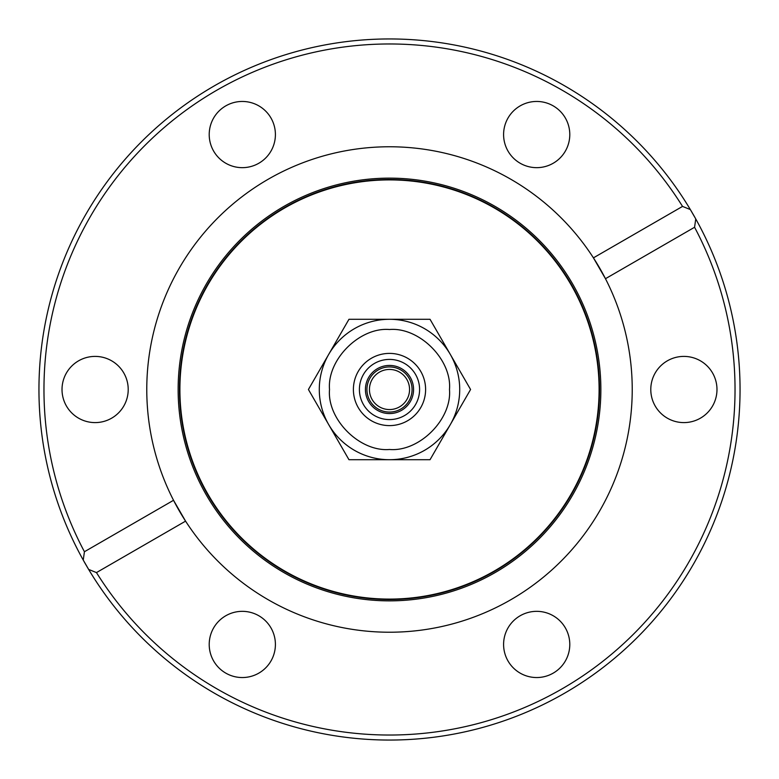 <?xml version="1.0" encoding="UTF-8"?>
<svg xmlns="http://www.w3.org/2000/svg" width="779" height="779" viewBox="0 0 779 779"><rect width="100%" height="100%" fill="white"/><g stroke="black" fill="none" stroke-linecap="round" stroke-linejoin="round"><path stroke-width="1.17" d="M389.5 449.483C419.297 452.063 452.063 419.306 449.483 389.5C452.063 359.703 419.306 326.937 389.5 329.517C359.703 326.937 326.937 359.694 329.517 389.5C326.937 419.297 359.694 452.063 389.5 449.483M389.5 459.707A70.207 70.207 0 0 0 459.707 389.5A70.207 70.207 0 0 0 389.5 319.293L430.037 319.293L470.574 389.5L430.037 459.707L348.963 459.707L308.426 389.5L348.963 319.293L389.5 319.293A70.207 70.207 0 0 0 319.293 389.5A70.207 70.207 0 0 0 389.5 459.707A70.207 70.207 0 0 1 319.293 389.5A70.207 70.207 0 0 1 389.5 319.293M96.46 572.584L88.65 569.43A350.55 350.55 0 0 1 83.246 560.072A350.55 350.55 0 0 0 740.05 389.5A350.55 350.55 0 0 0 690.35 209.57A350.55 350.55 0 0 1 695.754 218.928L694.576 227.264L605.468 278.707A242.727 242.727 0 0 0 146.773 389.5A242.727 242.727 0 0 0 458.12 622.324A242.727 242.727 0 0 0 605.468 278.707L593.432 257.859L682.54 206.416A345.535 345.535 0 0 0 43.965 389.5A345.535 345.535 0 0 0 84.424 551.736L173.532 500.293L185.568 521.141L96.46 572.584A345.535 345.535 0 0 0 562.263 688.743A345.535 345.535 0 0 0 694.576 227.264M419.589 389.5A30.089 30.089 0 0 1 389.5 419.589A30.089 30.089 0 0 1 359.411 389.5A30.089 30.089 0 0 1 389.5 359.411A30.089 30.089 0 0 1 419.589 389.5M425.607 389.5A36.107 36.107 0 0 1 389.5 425.607A36.107 36.107 0 0 1 353.393 389.5A36.107 36.107 0 0 1 389.5 353.393A36.107 36.107 0 0 1 425.607 389.5M413.571 389.5A24.071 24.071 0 0 1 389.5 413.571A24.071 24.071 0 0 1 365.429 389.5A24.071 24.071 0 0 1 389.5 365.429A24.071 24.071 0 0 1 413.571 389.5M503.594 644.437A33.098 33.098 0 0 0 536.692 677.545A33.098 33.098 0 0 0 569.79 644.437A33.098 33.098 0 0 0 536.692 611.34A33.098 33.098 0 0 0 503.594 644.437M209.21 644.437A33.098 33.098 0 0 0 242.308 677.545A33.098 33.098 0 0 0 275.406 644.437A33.098 33.098 0 0 0 242.308 611.34A33.098 33.098 0 0 0 209.21 644.437M62.018 389.5A33.098 33.098 0 0 0 95.116 422.598A33.098 33.098 0 0 0 128.214 389.5A33.098 33.098 0 0 0 95.116 356.402A33.098 33.098 0 0 0 62.018 389.5M209.21 134.563A33.098 33.098 0 0 0 242.308 167.66A33.098 33.098 0 0 0 275.406 134.563A33.098 33.098 0 0 0 242.308 101.455A33.098 33.098 0 0 0 209.21 134.563M503.594 134.563A33.098 33.098 0 0 0 536.692 167.66A33.098 33.098 0 0 0 569.79 134.563A33.098 33.098 0 0 0 536.692 101.455A33.098 33.098 0 0 0 503.594 134.563M650.786 389.5A33.098 33.098 0 0 0 683.884 422.598A33.098 33.098 0 0 0 716.982 389.5A33.098 33.098 0 0 0 683.884 356.402A33.098 33.098 0 0 0 650.786 389.5M179.9 389.5A209.6 209.6 0 0 0 389.5 599.1A209.6 209.6 0 0 0 599.1 389.5A209.6 209.6 0 0 0 389.5 179.9A209.6 209.6 0 0 0 179.9 389.5M682.54 206.416L690.35 209.57A350.55 350.55 0 0 0 38.95 389.5A350.55 350.55 0 0 0 83.246 560.072L84.424 551.736M690.35 209.57L695.754 218.928M412.072 389.5A22.572 22.572 0 0 1 389.5 412.072A22.572 22.572 0 0 1 366.928 389.5A22.572 22.572 0 0 1 389.5 366.928A22.572 22.572 0 0 1 412.072 389.5M369.441 389.5A20.059 20.059 0 0 0 389.5 409.559A20.059 20.059 0 0 0 409.559 389.5A20.059 20.059 0 0 0 389.5 369.441A20.059 20.059 0 0 0 369.441 389.5M88.65 569.43L83.246 560.072M450.301 424.604A70.207 70.207 0 0 0 450.301 354.396M179.482 389.5A210.018 210.018 0 0 0 389.5 599.518A210.018 210.018 0 0 0 599.518 389.5A210.018 210.018 0 0 0 389.5 179.482A210.018 210.018 0 0 0 179.482 389.5M600.862 389.5A211.362 211.362 0 0 0 389.5 178.138A211.362 211.362 0 0 0 178.138 389.5A211.362 211.362 0 0 0 389.5 600.862A211.362 211.362 0 0 0 600.862 389.5"/></g></svg>
